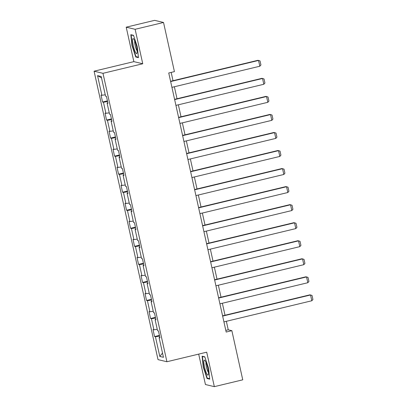<?xml version="1.0" encoding="UTF-8"?>
<svg xmlns="http://www.w3.org/2000/svg" width="407" height="407" viewBox="0 0 407 407"><rect width="100%" height="100%" fill="white"/><g stroke="black" fill="none" stroke-linecap="round" stroke-linejoin="round"><path stroke-width="0.61" d="M198.692 354.11L205.438 384.529L214.341 386.65L242.755 379.823L231.858 330.672L228.246 329.812L226.358 321.296M94.078 71.194L158.018 359.62L166.921 361.742L102.981 73.316L94.078 71.194L133.852 61.64L142.755 63.762L135.119 29.299L126.216 27.177L133.852 61.64M126.216 27.177L154.624 20.35L163.528 22.471L135.119 29.299M159.865 337.357L159.096 337.642L159.971 337.851L158.435 330.911L157.555 330.703L155.092 319.602L155.973 319.81L154.436 312.871L153.556 312.662L151.094 301.562L151.974 301.77L150.437 294.831L149.557 294.622L147.095 283.516L147.975 283.725L146.434 276.791L145.558 276.577L143.096 265.476L143.976 265.685L142.435 258.745L141.56 258.537L139.097 247.436L139.972 247.644L138.436 240.705L137.556 240.496L135.099 229.395L135.974 229.604L134.437 222.665L133.557 222.456L131.095 211.355L131.975 211.564L130.438 204.624L129.558 204.416L127.096 193.31L127.976 193.523L126.44 186.584L125.56 186.375L123.097 175.269L123.977 175.478L122.436 168.544L121.561 168.33L119.098 157.229L119.979 157.438L118.437 150.498L117.562 150.29L115.1 139.189L115.975 139.398L114.438 132.458L113.558 132.25L111.101 121.149L111.976 121.357L110.439 114.418L109.559 114.209L107.097 103.108L107.977 103.317L106.441 96.378L105.561 96.169L101.201 76.506L97.548 75.636L101.516 77.925M159.096 337.642L163.451 357.3L159.793 356.43L155.438 336.772L154.558 336.558L159.427 335.393M97.548 75.636L101.903 95.294L101.028 95.085L102.564 102.025L103.444 102.233L105.901 113.339L105.026 113.126L106.563 120.065L107.443 120.279L109.905 131.38L109.025 131.171L110.562 138.11L111.442 138.319L113.904 149.42L113.024 149.211L114.56 156.151L115.44 156.359L117.903 167.46L117.023 167.252L118.564 174.191L119.439 174.4L121.902 185.5L121.021 185.292L122.563 192.231L123.438 192.44L125.9 203.541L125.025 203.332L126.562 210.271L127.442 210.48L129.899 221.586L129.024 221.377L130.561 228.312L131.441 228.525L133.903 239.626L133.023 239.418L134.559 246.357L135.439 246.566L137.902 257.667L137.022 257.458L138.558 264.397L139.438 264.606L141.901 275.707L141.02 275.498L142.562 282.438L143.437 282.646L145.899 293.747L145.019 293.539L146.561 300.478L147.436 300.687L149.898 311.793L149.023 311.579L150.559 318.518L151.44 318.727L153.897 329.833L153.022 329.624L154.558 336.558M163.528 22.471L174.425 71.622L168.742 72.985L226.175 332.041L231.858 330.672M155.866 319.317L155.092 319.602M153.897 329.833L157.244 329.309M151.44 318.727L155.591 318.081M151.862 301.277L151.094 301.562M149.898 311.793L153.246 311.263M147.436 300.687L151.592 300.035M147.863 283.236L147.095 283.516M145.899 293.747L149.247 293.223M143.437 282.646L147.588 281.995M143.864 265.191L143.096 265.476M141.901 275.707L145.248 275.183M139.438 264.606L143.59 263.955M139.866 247.151L139.097 247.436M137.902 257.667L141.249 257.143M135.439 246.566L139.591 245.914M135.867 229.11L135.099 229.395M133.903 239.626L137.251 239.102M131.441 228.525L135.592 227.874M131.868 211.07L131.095 211.355M129.899 221.586L133.247 221.062M127.442 210.48L131.593 209.834M127.864 193.03L127.096 193.31M125.9 203.541L129.248 203.017M123.438 192.44L127.595 191.789M123.865 174.99L123.097 175.269M121.902 185.5L125.249 184.976M119.439 174.4L123.591 173.748M119.867 156.944L119.098 157.229M117.903 167.46L121.25 166.936M115.44 156.359L119.592 155.708M115.868 138.904L115.1 139.189M113.904 149.42L117.252 148.896M111.442 138.319L115.593 137.668M111.869 120.864L111.101 121.149M109.905 131.38L113.253 130.856M107.443 120.279L111.594 119.627M107.87 102.823L107.097 103.108M105.901 113.339L109.249 112.815M103.444 102.233L107.596 101.587M101.903 95.294L105.25 94.77M214.341 386.65L206.7 352.187L166.921 361.742M142.755 63.762L102.981 73.316M225.015 315.237L222.359 303.251M221.016 297.196L218.361 285.21M217.017 279.156L214.362 267.17M213.019 261.116L210.358 249.13M209.015 243.076L206.359 231.09M205.016 225.03L202.36 213.044M201.017 206.99L198.362 195.004M197.019 188.95L194.363 176.964M193.02 170.909L190.364 158.923M189.021 152.869L186.36 140.883M185.017 134.824L182.361 122.843M181.018 116.784L178.363 104.797M177.02 98.743L174.364 86.757M173.021 80.703L171.179 72.4M159.793 356.43L162.52 353.093M155.438 336.772L159.59 336.121M225.809 330.398L228.246 329.812M102.564 102.025L107.433 100.855M106.563 120.065L111.432 118.9M110.562 138.11L115.43 136.94M114.56 156.151L119.429 154.981M118.564 174.191L123.433 173.021M122.563 192.231L127.432 191.061M126.562 210.271L131.43 209.101M130.561 228.312L135.429 227.147M134.559 246.357L139.428 245.187M138.558 264.397L143.427 263.227M142.562 282.438L147.431 281.268M146.561 300.478L151.429 299.308M150.559 318.518L155.428 317.348M131.96 45.523L135.775 57L138.456 57.641L137.322 46.8L133.506 35.323L130.825 34.681L131.96 45.523L132.265 45.452M209.727 379.146L208.598 368.304L204.782 356.822L202.101 356.186L203.235 367.028L207.046 378.505L209.727 379.146M136.686 56.782L135.775 57M207.962 378.286L207.046 378.505M203.541 366.951L203.235 367.028M170.645 81.563L258.542 60.445L257.941 60.302L170.584 81.288M171.927 87.342L259.824 66.229L258.542 60.445L260.032 60.918L260.928 64.962L259.824 66.229M135.526 52.432A7.733 1.44 -103.5 0 0 137.032 53.098A7.733 1.44 -103.5 0 0 136.508 46.836A7.733 1.44 -103.5 0 0 134.203 39.784A7.733 1.44 -103.5 0 0 133.618 38.894A7.733 1.44 -103.5 0 0 132.794 42.959A7.733 1.44 -103.5 0 0 135.526 52.432M134.748 40.939A5.296 0.987 -103.5 0 0 135.073 45.202A5.296 0.987 -103.5 0 0 136.666 50.112A5.296 0.987 -103.5 0 0 137.108 50.768M131.629 34.875L131.171 34.987L133.588 35.562M138.405 57.194L135.963 56.609L132.27 45.487L131.171 34.987M207.707 367.984A7.733 1.44 -103.5 0 0 204.894 360.399A7.733 1.44 -103.5 0 0 204.579 367.236A7.733 1.44 -103.5 0 0 208.308 374.603A7.733 1.44 -103.5 0 0 207.707 367.984M206.023 362.439A5.296 0.987 -103.5 0 0 206.415 367.033A5.296 0.987 -103.5 0 0 208.384 372.268M209.681 378.693L207.239 378.113L203.546 366.992L202.447 356.486L204.858 357.061M202.905 356.374L202.447 356.486M174.644 99.603L262.54 78.485L261.94 78.342L174.583 99.328M175.926 105.388L263.822 84.269L262.54 78.485L264.031 78.958L264.926 83.003L263.822 84.269M178.642 117.643L266.539 96.53L265.939 96.383L178.581 117.369M179.925 123.428L267.821 102.31L266.539 96.53L268.03 96.998L268.925 101.043L267.821 102.31M182.641 135.684L270.543 114.57L269.938 114.428L182.58 135.414M183.923 141.468L271.82 120.35L270.543 114.57L272.029 115.039L272.929 119.088L271.82 120.35M186.645 153.724L274.542 132.611L273.936 132.468L186.584 153.454M187.927 159.508L275.824 138.395L274.542 132.611L276.027 133.079L276.928 137.128L275.824 138.395M190.644 171.769L278.541 150.651L277.94 150.509L190.583 171.495M191.926 177.549L279.823 156.436L278.541 150.651L280.031 151.119L280.927 155.169L279.823 156.436M194.643 189.81L282.539 168.691L281.939 168.549L194.582 189.535M195.925 195.589L283.821 174.476L282.539 168.691L284.03 169.164L284.925 173.209L283.821 174.476M198.641 207.85L286.538 186.732L285.938 186.589L198.58 207.575M199.923 213.634L287.82 192.516L286.538 186.732L288.029 187.205L288.924 191.249L287.82 192.516M202.64 225.89L290.537 204.777L289.937 204.629L202.579 225.615M203.922 231.675L291.819 210.556L290.537 204.777L292.028 205.245L292.923 209.29L291.819 210.556M206.639 243.93L294.541 222.817L293.935 222.675L206.578 243.661M207.921 249.715L295.818 228.597L294.541 222.817L296.026 223.285L296.927 227.335L295.818 228.597M210.643 261.971L298.54 240.858L297.934 240.715L210.582 261.701M211.925 267.755L299.822 246.642L298.54 240.858L300.025 241.326L300.926 245.375L299.822 246.642M214.642 280.016L302.538 258.898L301.938 258.755L214.581 279.741M215.924 285.795L303.82 264.682L302.538 258.898L304.029 259.366L304.924 263.415L303.82 264.682M218.64 298.056L306.537 276.938L305.937 276.796L218.579 297.782M219.922 303.836L307.819 282.723L306.537 276.938L308.028 277.411L308.923 281.456L307.819 282.723M222.639 316.097L310.536 294.978L309.936 294.836L222.578 315.822M223.921 321.881L311.818 300.763L310.536 294.978L312.027 295.451L312.922 299.496L311.818 300.763"/></g></svg>
